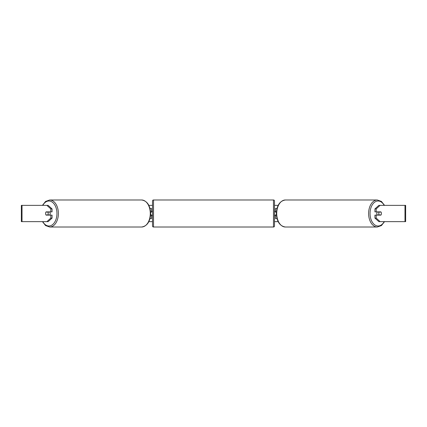 <?xml version="1.0" encoding="UTF-8"?>
<svg xmlns="http://www.w3.org/2000/svg" width="427" height="427" viewBox="0 0 427 427"><rect width="100%" height="100%" fill="white"/><g stroke="black" fill="none" stroke-linecap="round" stroke-linejoin="round"><path stroke-width="0.64" d="M151.484 212.075L150.582 211.872M151.484 211.872L151.484 208.419L149.989 208.419M149.989 218.581L151.484 218.581L151.484 214.925M150.582 215.128L151.484 215.128M277.011 208.419L275.516 208.419L275.516 211.872L276.418 211.872M277.011 218.581L275.516 218.581L275.516 214.925M276.418 215.128L275.516 215.128M377.303 215.128A2.034 1.308 -90 0 1 376.779 213.5A2.034 1.308 -90 0 1 377.303 211.872M378.802 213.5A2.034 1.308 -90 0 1 379.176 212.075L381.044 212.075A2.034 1.308 -90 0 1 381.418 213.5A2.034 1.308 -90 0 1 381.044 214.925L379.176 214.925A2.034 1.308 -90 0 1 378.802 213.5M377.927 211.872A2.034 1.308 -90 0 0 377.778 212.075L379.176 212.075M377.927 215.128A2.034 1.308 -90 0 1 377.778 214.925L379.176 214.925M52.057 208.888L52.057 211.872L46.105 211.872A2.034 1.308 -90 0 0 45.582 213.5A2.034 1.308 -90 0 0 46.105 215.128L52.057 215.128L52.057 218.112L48.134 221.634L21.35 221.634L21.35 205.366L48.134 205.366L52.057 208.888L50.808 208.888L46.89 205.366M148.847 205.366L152.498 205.366M274.502 205.366L278.153 205.366M148.847 221.634L152.498 221.634M274.502 221.634L278.153 221.634M380.11 221.634L405.65 221.634L405.65 205.366L380.11 205.366L376.192 208.888L374.943 208.888L374.943 211.872L380.895 211.872A2.034 1.308 -90 0 1 380.895 215.128L376.192 215.128L376.192 218.112L380.11 221.634L378.866 221.634L374.943 218.112L374.943 215.128L376.192 215.128M376.192 211.872L376.192 208.888M374.943 218.112L376.192 218.112M374.943 208.888L378.866 205.366L380.11 205.366M50.808 211.872L50.808 208.888M46.89 221.634L50.808 218.112L50.808 215.128M50.808 218.112L52.057 218.112M49.697 215.128A2.034 1.308 -90 0 0 50.221 213.5A2.034 1.308 -90 0 0 49.697 211.872M47.824 214.925A2.034 1.308 -90 0 0 48.198 213.5A2.034 1.308 -90 0 0 47.824 212.075L45.956 212.075A2.034 1.308 -90 0 0 45.582 213.5A2.034 1.308 -90 0 0 45.956 214.925L49.222 214.925A2.034 1.308 -90 0 1 49.073 215.128M47.824 212.075L49.222 212.075A2.034 1.308 -90 0 0 49.073 211.872M153.517 199.98A1.014 1.014 0 0 0 152.498 200.994L152.498 226.006A1.014 1.014 0 0 0 153.517 227.02L273.483 227.02A1.014 1.014 0 0 0 274.502 226.006L274.502 200.994A1.014 1.014 0 0 0 273.483 199.98L153.517 199.98L153.517 227.02M152.498 211.466L151.686 211.466L151.686 212.075L150.598 212.075M150.598 214.925L151.686 214.925L151.686 215.534L152.498 215.534M276.402 212.075L275.314 212.075L275.314 211.466L274.502 211.466M276.402 214.925L275.314 214.925L275.314 215.534L274.502 215.534M377.308 227.02L285.407 227.02A13.52 8.689 -90 0 1 276.717 213.5A13.52 8.689 -90 0 1 285.407 199.98L377.308 199.98A13.52 8.689 90 0 0 368.613 213.5A13.52 8.689 90 0 0 377.308 227.02L381.428 225.563L384.562 221.634M384.193 221.634A12.506 8.038 -90 0 1 375.301 225.232A12.506 8.038 -90 0 1 370.049 213.5A12.506 8.038 -90 0 1 375.301 201.768A12.506 8.038 -90 0 1 384.193 205.366M404.983 221.634L404.983 205.366M22.017 221.634L22.017 205.366M141.593 199.98C147.214 200.898 150.229 205.403 150.646 213.5C150.229 221.597 147.214 226.102 141.593 227.02A13.52 8.689 -90 0 0 150.283 213.5A13.52 8.689 -90 0 0 141.593 199.98L49.692 199.98A13.52 8.689 90 0 1 58.387 213.5A13.52 8.689 90 0 1 49.692 227.02L45.572 225.563L42.438 221.634M42.807 221.634A12.506 8.038 -90 0 0 51.699 225.232A12.506 8.038 -90 0 0 56.951 213.5A12.506 8.038 -90 0 0 51.699 201.768A12.506 8.038 -90 0 0 42.807 205.366M273.483 227.02L273.483 199.98M377.308 199.98L381.428 201.437L384.562 205.366M285.407 199.98C279.786 200.898 276.771 205.403 276.354 213.5C276.771 221.597 279.786 226.102 285.407 227.02M141.593 227.02L49.692 227.02M49.692 199.98L45.572 201.437L42.438 205.366"/></g></svg>
